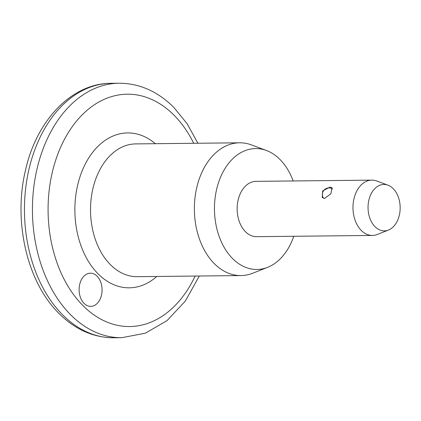 <?xml version="1.0" encoding="UTF-8"?>
<svg xmlns="http://www.w3.org/2000/svg" width="421" height="421" viewBox="0 0 421 421"><rect width="100%" height="100%" fill="white"/><g stroke="black" fill="none" stroke-linecap="round" stroke-linejoin="round"><path stroke-width="0.63" d="M84.095 303.399A16.598 11.483 -90.6 0 1 79.59 284.864A16.598 11.483 -90.6 0 1 90.41 273.187A16.598 11.483 -90.6 0 1 97.077 276.171A16.598 11.483 -90.6 0 1 101.582 294.7A16.598 11.483 -90.6 0 1 90.762 306.377A16.598 11.483 -90.6 0 1 84.095 303.399M324.57 198.454L322.244 197.528L322.728 190.839L329.98 187.108L332.032 187.761L330.89 193.786L324.57 198.454M293.769 236.281A60.461 41.826 -90.6 0 1 267.64 267.33L252.779 273.218A66.386 45.931 -90.6 0 1 241.007 275.571A66.386 45.931 -90.6 0 1 214.331 263.641A66.386 45.931 -90.6 0 1 196.328 189.518A66.386 45.931 -90.6 0 1 239.602 142.803A66.386 45.931 -90.6 0 1 251.416 144.903L266.398 150.476A60.461 41.826 -90.6 0 1 279.933 159.427A60.461 41.826 -90.6 0 1 293.179 180.962M267.64 267.33A60.461 41.826 -90.6 0 1 232.629 258.605A60.461 41.826 -90.6 0 1 218.131 183.777A60.461 41.826 -90.6 0 1 266.398 150.476M388.462 230.05L377.316 234.465A27.66 19.14 -90.6 0 1 372.411 235.444A27.66 19.14 -90.6 0 1 361.297 230.476A27.66 19.14 -90.6 0 1 353.793 199.591A27.66 19.14 -90.6 0 1 371.822 180.125A27.66 19.14 -90.6 0 1 376.748 181.004L387.988 185.182A23.213 16.061 -90.6 0 1 393.182 188.619A23.213 16.061 -90.6 0 1 399.95 211.61A23.213 16.061 -90.6 0 1 388.462 230.05A23.213 16.061 -90.6 0 1 375.016 226.698A23.213 16.061 -90.6 0 1 369.454 197.97A23.213 16.061 -90.6 0 1 387.988 185.182M372.411 235.444L256.573 236.676A27.66 19.14 -90.6 0 1 245.459 231.703A27.66 19.14 -90.6 0 1 237.96 200.822A27.66 19.14 -90.6 0 1 255.989 181.356L371.822 180.125M62.703 314.908A127.242 88.036 89.4 0 0 113.838 337.779C93.478 337.658 75.264 329.611 59.198 313.65C26.855 282.081 13.014 220.878 25.623 169.684C36.68 120.406 71.675 83.216 111.133 83.305A127.242 88.036 89.4 0 0 28.191 172.842A127.242 88.036 89.4 0 0 62.703 314.908M193.718 143.287A116.18 80.379 89.4 0 0 173.915 115.08A116.18 80.379 89.4 0 0 62.161 143.919A116.18 80.379 89.4 0 0 83.011 305.667A116.18 80.379 89.4 0 0 195.128 276.055M199.307 276.013L185.308 301.115L167.026 320.623L145.408 333.179L121.827 337.695A127.242 88.036 -90.6 0 1 70.691 314.824A127.242 88.036 -90.6 0 1 36.18 172.757A127.242 88.036 -90.6 0 1 119.122 83.221L111.133 83.305M239.602 142.803L135.746 143.903A66.386 45.931 89.4 0 0 92.473 190.618A66.386 45.931 89.4 0 0 110.481 264.741A66.386 45.931 89.4 0 0 137.157 276.671L241.007 275.571M156.77 276.465A77.453 53.588 -90.6 0 1 98.161 273.903A77.453 53.588 -90.6 0 1 83.153 168.489A77.453 53.588 -90.6 0 1 155.36 143.698M197.902 143.245L187.119 123.711L173.757 107.35C157.696 91.389 139.483 83.342 119.122 83.221M121.827 337.695L113.838 337.779M332.564 188.945A6.641 6.641 0 0 0 323.523 198.302"/></g></svg>
